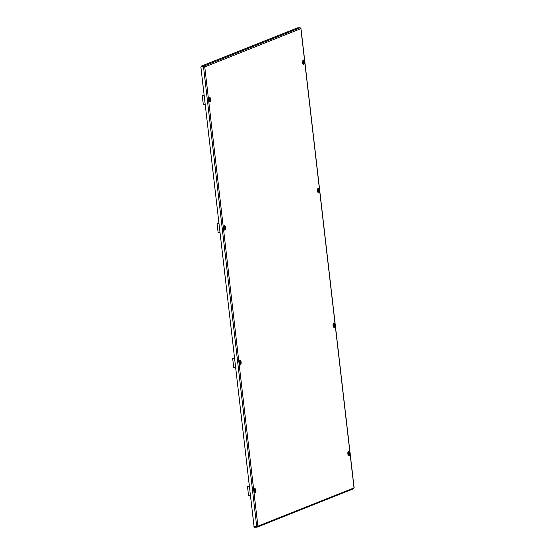 <?xml version="1.0" encoding="UTF-8"?>
<svg xmlns="http://www.w3.org/2000/svg" width="555" height="555" viewBox="0 0 555 555"><rect width="100%" height="100%" fill="white"/><g stroke="black" fill="none" stroke-linecap="round" stroke-linejoin="round"><path stroke-width="0.83" d="M257.326 526.681L257.055 527.167L254.488 527.25L254.689 526.792M257.014 526.806L257.569 526.216L257.014 526.806L254.447 526.889L254.169 526.293M353.701 488.719L257.312 527.104L257.895 526.202L254.079 526.813L200.861 66.891L204.434 66.954L201.056 66.246L203.713 66.156L203.754 66.517M204.434 66.954L203.518 66.801L204.753 66.94L203.713 66.156L300.158 27.75L300.886 28.659L300.477 28.187L300.886 28.659L204.753 66.94L257.895 526.202L354.021 487.921L353.5 488.754M204.157 66.871L204.753 66.94M256.736 526.73L203.518 66.801L200.861 66.891M354.021 487.921L300.886 28.659M300.158 27.75L297.501 27.84L201.056 66.246M254.017 526.3L254.488 527.25M253.85 526.307L253.975 525.904M249.41 486.464L247.891 486.555L249.382 486.256M249.403 486.416L248.078 486.596M249.368 486.131L247.502 486.582L249.417 486.534M250.458 495.511L248.536 495.56L247.502 486.582M254.565 490.759L254.544 491.154L254.932 490.745L254.696 490.287L254.96 490.558M254.898 491.133L254.544 491.147L254.814 491.425L254.932 490.745M254.828 491.494L254.676 490.218L254.828 491.494M254.551 491.938A1.124 0.534 -91.9 0 1 254.502 491.966A1.124 0.534 -91.9 0 1 254.148 491.876M254.086 489.878A1.124 0.534 -91.9 0 1 254.239 489.767A1.124 0.534 -91.9 0 1 254.433 489.767C255.362 490.266 255.39 491.002 254.502 491.966A1.124 0.534 -91.9 0 1 254.488 491.973M348.45 453.74L348.512 453.171M348.852 453.379L348.609 452.887L348.401 453.303L348.727 454.018L348.852 453.379M348.741 454.094L348.596 452.811L348.741 454.094M348.464 454.538A1.124 0.534 -91.9 0 1 348.415 454.566A1.124 0.534 -91.9 0 1 348.068 454.476M347.999 452.478A1.124 0.534 -91.9 0 1 348.151 452.367A1.124 0.534 -91.9 0 1 348.346 452.36C349.282 452.866 349.303 453.601 348.415 454.566A1.124 0.534 -91.9 0 1 348.408 454.573M333.604 325.473L333.666 324.897M334.006 325.112L333.77 324.62L333.562 325.036L333.888 325.75L334.006 325.112M333.902 325.827L333.756 324.543L333.902 325.827M333.624 326.271A1.124 0.534 -91.9 0 1 333.576 326.291A1.124 0.534 -91.9 0 1 333.562 326.298A1.124 0.534 -91.9 0 1 333.229 326.201M333.16 324.203A1.124 0.534 -91.9 0 1 333.312 324.092A1.124 0.534 -91.9 0 1 333.506 324.092C334.436 324.592 334.464 325.327 333.576 326.291M239.725 362.484L239.704 362.88L240.093 362.471L239.85 362.02L240.121 362.29M239.781 362.838L240.093 362.471M239.982 363.227L239.836 361.943L239.982 363.227M239.704 363.671A1.124 0.534 -91.9 0 1 239.663 363.698A1.124 0.534 -91.9 0 1 239.309 363.608M239.247 361.603A1.124 0.534 -91.9 0 1 239.392 361.492A1.124 0.534 -91.9 0 1 239.587 361.492C240.523 361.999 240.544 362.734 239.663 363.698A1.124 0.534 -91.9 0 1 239.649 363.698M234.571 358.197L233.044 358.287L234.543 357.989M234.564 358.142L233.232 358.329M234.529 357.864L232.656 358.308L234.578 358.259M235.611 367.243L233.697 367.285L232.656 358.308M303.183 62.514L303.245 61.938M303.585 62.153L303.342 61.66L303.134 62.077L303.46 62.791L303.585 62.153M303.474 62.868L303.328 61.584L303.474 62.868M303.197 63.312A1.124 0.534 -91.9 0 1 303.155 63.339A1.124 0.534 -91.9 0 1 303.141 63.339A1.124 0.534 -91.9 0 1 302.801 63.249M302.732 61.251A1.124 0.534 -91.9 0 1 302.884 61.133A1.124 0.534 -91.9 0 1 303.079 61.133C304.015 61.64 304.036 62.375 303.155 63.339M209.297 99.525L209.277 99.928L209.665 99.518L209.429 99.061L209.693 99.331M209.374 99.872L209.665 99.518M209.277 99.928L209.721 99.872M209.561 100.268L209.408 98.984L209.561 100.268M209.284 100.712A1.124 0.534 -91.9 0 1 209.235 100.739A1.124 0.534 -91.9 0 1 208.881 100.649M208.819 98.651A1.124 0.534 -91.9 0 1 208.971 98.54A1.124 0.534 -91.9 0 1 209.166 98.533C210.095 99.04 210.123 99.775 209.235 100.739A1.124 0.534 -91.9 0 1 209.221 100.746M204.143 95.238L202.624 95.328L204.122 95.03M204.136 95.182L202.811 95.37M204.101 94.905L202.235 95.356L204.15 95.307M205.19 104.284L203.276 104.333L202.235 95.356M318.022 190.788L318.084 190.212L318.077 190.899L318.501 190.608L318.098 190.219M318.32 191.142L318.168 189.859L318.32 191.142M318.043 191.586A1.124 0.534 -91.9 0 1 317.994 191.607A1.124 0.534 -91.9 0 1 317.64 191.517M317.578 189.519A1.124 0.534 -91.9 0 1 317.724 189.408A1.124 0.534 -91.9 0 1 317.918 189.408C318.854 189.907 318.875 190.643 317.994 191.607A1.124 0.534 -91.9 0 1 317.98 191.614M218.982 223.512L217.463 223.603L218.961 223.297M218.975 223.457L217.65 223.644M218.948 223.179L217.074 223.623L218.989 223.575M220.03 232.559L218.115 232.6L217.074 223.623M224.477 228.174L224.06 227.751L224.386 228.466L224.532 227.605M224.4 228.542L224.255 227.259L224.4 228.542M224.123 228.986A1.124 0.534 -91.9 0 1 224.074 229.014A1.124 0.534 -91.9 0 1 223.727 228.917M223.658 226.919A1.124 0.534 -91.9 0 1 223.811 226.808A1.124 0.534 -91.9 0 1 224.005 226.808C224.941 227.314 224.962 228.05 224.074 229.014A1.124 0.534 -91.9 0 1 224.067 229.014M209.145 98.013A1.63 0.784 -91.9 0 1 209.901 99.56A1.63 0.784 -91.9 0 1 209.304 101.246A1.63 0.784 -91.9 0 1 209.256 101.26L209.277 101.267C209.318 102.564 208.243 98.284 209.166 98.006A1.63 0.784 -91.9 0 1 209.984 99.477A1.63 0.784 -91.9 0 1 209.395 101.239A1.63 0.784 -91.9 0 1 209.27 101.267M209.443 97.479A2.178 1.041 -91.9 0 1 210.706 99.22A2.178 1.041 -91.9 0 1 209.943 101.766A2.178 1.041 -91.9 0 1 208.673 100.025A2.178 1.041 -91.9 0 1 209.443 97.479M223.991 226.287A1.63 0.784 -91.9 0 1 224.74 227.834A1.63 0.784 -91.9 0 1 224.144 229.513A1.63 0.784 -91.9 0 1 224.095 229.534M224.241 229.513A1.63 0.784 -91.9 0 1 224.109 229.541L224.116 229.541C224.158 230.838 223.089 226.558 224.005 226.274A1.63 0.784 -91.9 0 1 224.824 227.751A1.63 0.784 -91.9 0 1 224.241 229.513M224.282 225.753A2.178 1.041 -91.9 0 1 225.552 227.488A2.178 1.041 -91.9 0 1 224.782 230.034A2.178 1.041 -91.9 0 1 223.519 228.299A2.178 1.041 -91.9 0 1 224.282 225.753M303.19 63.867L303.183 63.867A1.63 0.784 88.1 0 0 303.224 63.839A1.63 0.784 88.1 0 0 303.814 62.16A1.63 0.784 88.1 0 0 303.065 60.613L303.085 60.606C302.163 60.884 303.231 65.164 303.19 63.867A1.63 0.784 88.1 0 0 303.314 63.839A1.63 0.784 88.1 0 0 303.904 62.077A1.63 0.784 88.1 0 0 303.079 60.606M303.856 64.359A2.178 1.041 88.1 0 0 304.626 61.813A2.178 1.041 88.1 0 0 303.363 60.079A2.178 1.041 88.1 0 0 302.593 62.625A2.178 1.041 88.1 0 0 303.856 64.359M318.015 192.127A1.63 0.784 88.1 0 0 318.064 192.113A1.63 0.784 88.1 0 0 318.653 190.427A1.63 0.784 88.1 0 0 317.904 188.887L317.925 188.873A1.63 0.784 88.1 0 1 318.743 190.351A1.63 0.784 88.1 0 1 318.154 192.113A1.63 0.784 88.1 0 1 318.029 192.141L318.029 192.141C318.077 193.431 317.002 189.158 317.925 188.873M318.695 192.634A2.178 1.041 88.1 0 0 319.465 190.088A2.178 1.041 88.1 0 0 318.202 188.346A2.178 1.041 88.1 0 0 317.432 190.899A2.178 1.041 88.1 0 0 318.695 192.634M239.594 360.958L239.594 360.958A1.63 0.784 -91.9 0 1 240.322 362.519A1.63 0.784 -91.9 0 1 239.732 364.198A1.63 0.784 -91.9 0 1 239.677 364.219L239.698 364.226C239.739 365.523 238.671 361.243 239.594 360.958A1.63 0.784 -91.9 0 1 240.412 362.436A1.63 0.784 -91.9 0 1 239.822 364.198A1.63 0.784 -91.9 0 1 239.698 364.226M239.871 360.438A2.178 1.041 -91.9 0 1 241.134 362.172A2.178 1.041 -91.9 0 1 240.364 364.718A2.178 1.041 -91.9 0 1 239.101 362.984A2.178 1.041 -91.9 0 1 239.871 360.438M333.617 326.826L333.604 326.826A1.63 0.784 88.1 0 0 333.645 326.798A1.63 0.784 88.1 0 0 334.242 325.119A1.63 0.784 88.1 0 0 333.493 323.572L333.506 323.558A1.63 0.784 88.1 0 1 334.325 325.036A1.63 0.784 88.1 0 1 333.735 326.798A1.63 0.784 88.1 0 1 333.611 326.826C333.659 328.116 332.591 323.842 333.506 323.558M334.283 327.318A2.178 1.041 88.1 0 0 335.047 324.772A2.178 1.041 88.1 0 0 333.784 323.031A2.178 1.041 88.1 0 0 333.014 325.584A2.178 1.041 88.1 0 0 334.283 327.318M348.457 455.093L348.45 455.093A1.63 0.784 88.1 0 0 348.484 455.072A1.63 0.784 88.1 0 0 349.081 453.386A1.63 0.784 88.1 0 0 348.332 451.839L348.346 451.832A1.63 0.784 88.1 0 1 349.164 453.303A1.63 0.784 88.1 0 1 348.582 455.065A1.63 0.784 88.1 0 1 348.457 455.093C348.498 456.39 347.43 452.11 348.346 451.832M349.123 455.593A2.178 1.041 88.1 0 0 349.893 453.04A2.178 1.041 88.1 0 0 348.63 451.305A2.178 1.041 88.1 0 0 347.86 453.851A2.178 1.041 88.1 0 0 349.123 455.593M254.412 489.239A1.63 0.784 -91.9 0 1 255.161 490.787A1.63 0.784 -91.9 0 1 254.572 492.472A1.63 0.784 -91.9 0 1 254.523 492.486L254.537 492.5C254.585 493.79 253.51 489.51 254.433 489.233A1.63 0.784 -91.9 0 1 255.251 490.71A1.63 0.784 -91.9 0 1 254.662 492.465A1.63 0.784 -91.9 0 1 254.537 492.493M254.71 488.705A2.178 1.041 -91.9 0 1 255.973 490.447A2.178 1.041 -91.9 0 1 255.21 492.993A2.178 1.041 -91.9 0 1 253.94 491.251A2.178 1.041 -91.9 0 1 254.71 488.705M255.029 491.307A1.436 0.687 -91.9 0 1 254.523 492.278A1.436 0.687 -91.9 0 1 254.35 492.299M254.252 489.441A1.436 0.687 -91.9 0 1 255.002 490.391M254.578 490.835L254.946 490.821M254.641 490.981L255.009 490.967M254.62 491.106L254.988 491.099M348.484 453.352L348.852 453.345M348.942 453.907A1.436 0.687 -91.9 0 1 348.443 454.878A1.436 0.687 -91.9 0 1 348.262 454.899M348.172 452.041A1.436 0.687 -91.9 0 1 348.915 452.984M348.533 453.171L348.88 453.158M348.491 453.428L348.859 453.421M348.561 453.581L348.922 453.567M348.54 453.706L348.908 453.699M348.464 453.74L348.817 453.733M333.645 325.084L334.006 325.07M334.103 325.632A1.436 0.687 -91.9 0 1 333.604 326.604A1.436 0.687 -91.9 0 1 333.423 326.624M333.333 323.766A1.436 0.687 -91.9 0 1 334.075 324.717M333.652 325.161L334.02 325.147M333.715 325.306L334.082 325.299M333.701 325.438L334.061 325.424M333.617 325.473L333.971 325.459M240.19 363.032A1.436 0.687 -91.9 0 1 239.684 364.011A1.436 0.687 -91.9 0 1 239.51 364.031M239.413 361.166A1.436 0.687 -91.9 0 1 240.155 362.117M239.732 362.561L240.1 362.547M239.802 362.706L240.169 362.699M303.217 62.125L303.585 62.111M303.675 62.68A1.436 0.687 -91.9 0 1 303.176 63.652A1.436 0.687 -91.9 0 1 302.995 63.672M302.905 60.814A1.436 0.687 -91.9 0 1 303.647 61.758M303.266 61.938L303.613 61.931M303.224 62.202L303.592 62.188M303.294 62.354L303.654 62.34M303.273 62.479L303.64 62.465M303.197 62.514L303.55 62.507M209.762 100.08A1.436 0.687 -91.9 0 1 209.263 101.052A1.436 0.687 -91.9 0 1 209.082 101.072M208.985 98.214A1.436 0.687 -91.9 0 1 209.734 99.158M209.311 99.602L209.679 99.595M209.374 99.754L209.741 99.74M209.277 99.914L209.63 99.907M318.057 190.4L318.424 190.386M318.521 190.948A1.436 0.687 -91.9 0 1 318.015 191.919A1.436 0.687 -91.9 0 1 317.842 191.94M317.744 189.082A1.436 0.687 -91.9 0 1 318.487 190.032M318.07 190.476L318.431 190.462M318.133 190.622L318.501 190.608M318.112 190.753L318.48 190.74M318.036 190.788L318.39 190.774M224.144 227.8L224.511 227.786M224.602 228.348A1.436 0.687 -91.9 0 1 224.102 229.326A1.436 0.687 -91.9 0 1 223.922 229.347M223.831 226.482A1.436 0.687 -91.9 0 1 224.574 227.432M224.151 227.876L224.518 227.862M224.213 228.022L224.581 228.015M224.199 228.154L224.567 228.14M300.976 28.478L354.139 487.949M254.329 489.33L255.036 490.509M255.057 491.182L254.468 492.389M348.242 451.93L348.949 453.109M348.97 453.782L348.38 454.989M333.402 323.655L334.11 324.835M334.131 325.514L333.541 326.722M239.482 361.062L240.19 362.235M240.218 362.914L239.628 364.122M302.975 60.703L303.682 61.876M303.71 62.555L303.113 63.763M209.062 98.103L209.769 99.283M209.79 99.956L209.2 101.163M317.821 188.971L318.528 190.15M318.549 190.83L317.959 192.037M223.901 226.378L224.608 227.55M224.629 228.23L224.04 229.437"/></g></svg>
